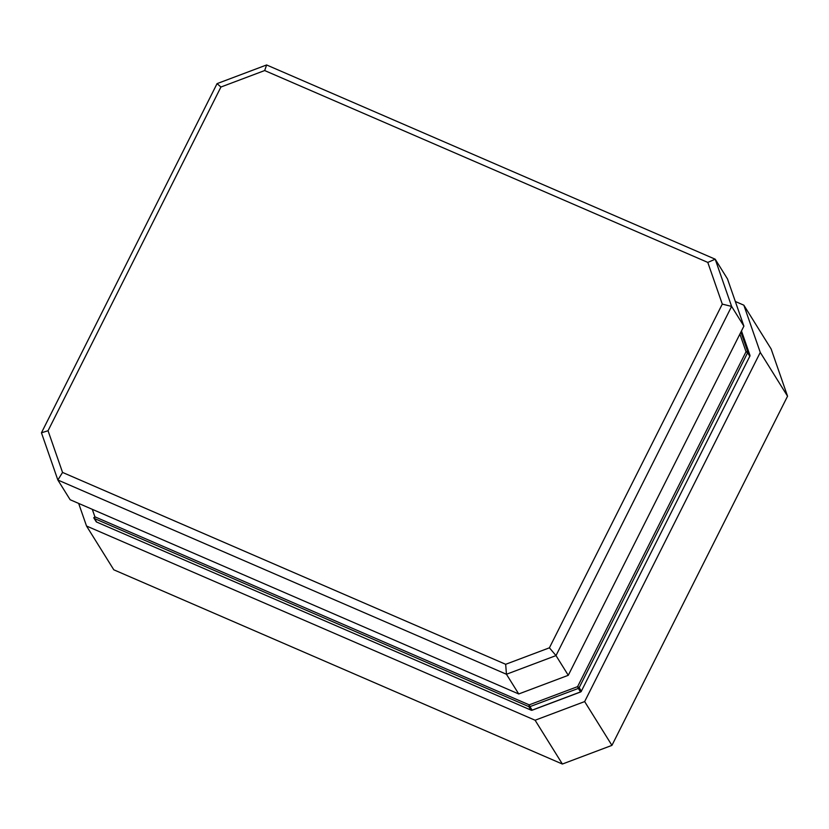 <?xml version="1.0" encoding="UTF-8"?>
<svg xmlns="http://www.w3.org/2000/svg" width="829" height="829" viewBox="0 0 829 829"><rect width="100%" height="100%" fill="white"/><g stroke="black" fill="none" stroke-linecap="round" stroke-linejoin="round"><path stroke-width="1.24" d="M787.55 396.2L760.266 352.408L743.851 305.186L771.136 348.978L787.55 396.2L611.937 745.375L562.383 764.037L113.801 569.803L86.517 526.011L535.099 720.235L584.652 701.583L611.937 745.375M760.266 352.408L584.652 701.583M743.851 305.186L735.333 301.497M562.383 764.037L535.099 720.235M78.662 503.421L86.517 526.011M727.479 278.907L743.893 326.129L568.279 675.303L518.726 693.966L70.144 499.732L57.864 480.022L41.45 432.8L217.063 83.625L266.617 64.963L715.199 259.197L727.479 278.907M518.726 693.966L506.446 674.257L57.864 480.022L62.548 472.426L505.669 664.298L549.409 647.822L722.287 304.108L707.79 262.41L264.669 70.548L220.928 87.024L48.051 430.738L62.548 472.426M743.893 326.129L731.613 306.419L556 655.594L568.279 675.303M707.79 262.41L715.199 259.197L731.613 306.419L722.287 304.108M549.409 647.822L556 655.594L506.446 674.257L505.669 664.298M41.45 432.8L48.051 430.738M217.063 83.625L220.928 87.024M266.617 64.963L264.669 70.548M92.299 509.327L94.91 516.819L94.516 518.571A1.503 1.409 148.1 0 1 93.781 517.783L94.91 516.819L529.203 704.857L528.809 706.619L94.516 518.571L96.703 522.073L530.995 710.121L528.809 706.619A1.503 1.409 148.1 0 0 529.938 706.64L529.203 704.857L577.595 686.64L578.331 688.412L529.938 706.64L532.125 710.142L580.58 691.894M532.187 710.111L532.125 710.142A1.503 1.409 148.1 0 1 530.995 710.121L531.057 710.184A1.503 1.503 0 0 0 532.187 710.204L580.58 691.987A1.503 1.503 0 0 0 581.388 691.251L581.284 691.303M749.737 356.397L749.83 356.346A1.503 1.503 0 0 0 749.903 355.185L741.478 330.937L749.893 355.144A1.503 1.409 148.1 0 1 749.81 356.242L581.367 691.148A1.503 1.409 148.1 0 1 580.518 691.914L578.331 688.412A1.503 1.409 148.1 0 0 579.181 687.645L581.367 691.148L749.81 356.242L747.623 352.739L579.181 687.645L577.595 686.64L746.038 351.734L747.706 351.641L749.913 355.226M740.908 332.077L747.706 351.641A1.503 1.409 148.1 0 1 747.623 352.739L746.038 351.734L739.893 334.077M93.75 517.711L93.76 517.742A1.503 1.503 0 0 0 93.905 518.042L96.091 521.555A1.503 1.503 0 0 0 96.765 522.135L96.703 522.073A1.503 1.409 148.1 0 1 96.091 521.555M531.171 710.184L96.858 522.146"/></g></svg>
